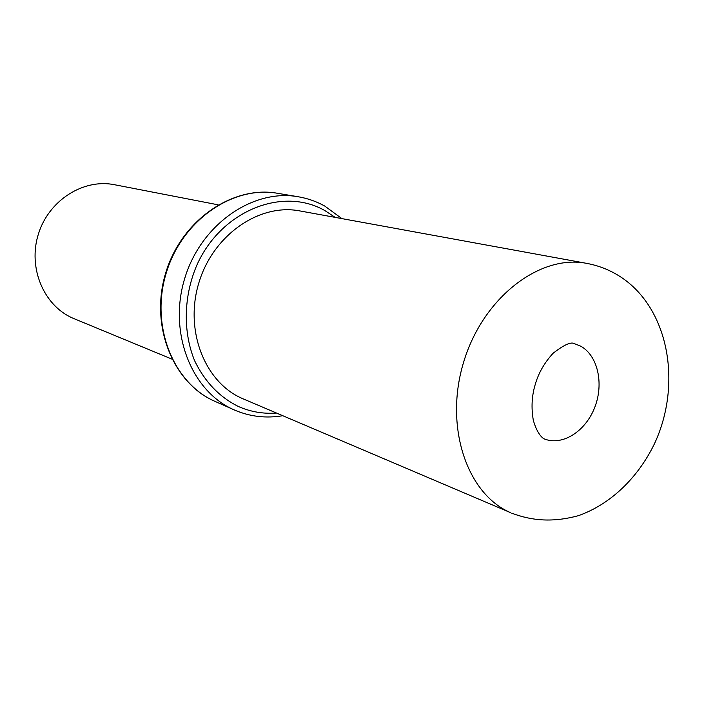 <?xml version="1.0" encoding="UTF-8"?>
<svg xmlns="http://www.w3.org/2000/svg" width="704" height="704" viewBox="0 0 704 704"><rect width="100%" height="100%" fill="white"/><g stroke="black" fill="none" stroke-linecap="round" stroke-linejoin="round"><path stroke-width="1.06" d="M242.194 398.446L510.374 512.574C466.506 493.671 443.916 425.612 463.822 361.548C483.261 297.334 539.959 254.056 586.722 263.375L299.816 210.918C259.618 203.086 213.47 234.608 199.012 282.348C184.158 329.956 204.565 382.158 242.194 398.446M218.126 204.82L114.453 184.712C83.486 178.402 48.875 200.2 38.438 233.913C27.694 267.529 43.569 305.36 72.556 318.05L171.829 359.075M234.969 410.23L234.142 409.869C191.638 391.618 168.15 332.86 184.606 278.828C200.622 224.673 252.586 188.566 298.109 196.733L277.614 193.31C232.76 185.275 181.773 220.458 166.144 273.293C150.093 325.996 173.281 383.442 215.142 401.438C174.055 384.076 149.336 326.999 165.642 273.143C181.685 219.208 233.754 185.178 277.614 193.31M215.389 401.544L234.388 409.983C249.806 416.627 265.918 418.546 282.744 415.721M276.478 413.054C263.322 414.014 250.694 411.866 238.603 406.595C219.481 397.153 204.811 381.85 194.603 360.694C182.882 331.918 183.542 296.507 196.662 265.584C220.871 210.654 282.638 186.199 325.002 210.663L335.201 217.386M580.73 346.183L573.998 343.49C570.636 341.818 563.693 345.057 553.177 353.188C544.5 362.578 538.525 372.988 535.26 384.402C531.784 395.745 531.133 407.686 533.306 420.209C536.853 432.907 542.045 438.082 544.386 438.944L545.239 439.296C563.464 445.702 586.027 430.681 594.898 406.974C603.988 383.354 597.74 355.573 580.73 346.183M341.898 218.61L324.817 206.096C316.474 201.458 307.569 198.334 298.109 196.733M511.746 513.181C532.4 521.004 553.265 522.474 578.318 515.698C610.43 504.39 637.833 477.928 654.315 444.039C682.686 383.768 668.826 306.513 618.596 275.616C608.749 269.57 598.127 265.487 586.722 263.375"/></g></svg>
